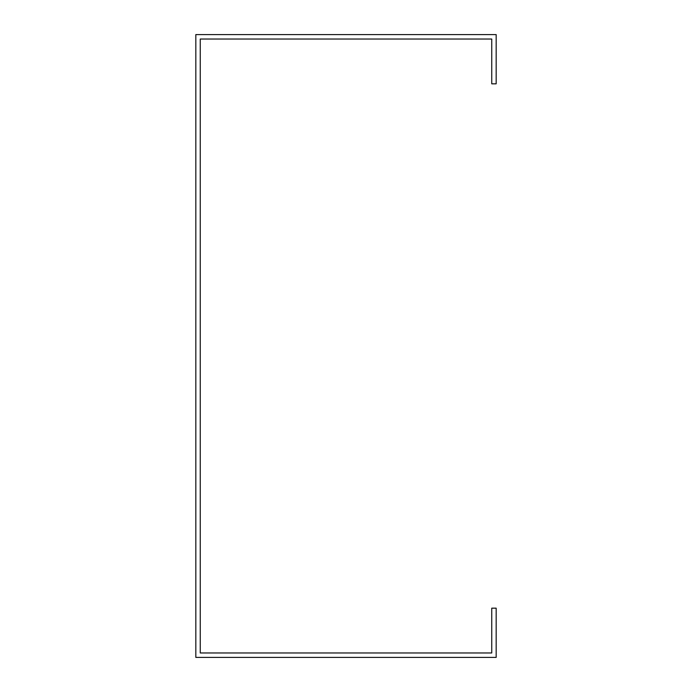 <?xml version="1.0" encoding="UTF-8"?>
<svg xmlns="http://www.w3.org/2000/svg" width="692" height="692" viewBox="0 0 692 692"><rect width="100%" height="100%" fill="white"/><g stroke="black" fill="none" stroke-linecap="round" stroke-linejoin="round"><path stroke-width="1.04" d="M496.173 608.173L496.173 657.4L195.827 657.4L195.827 34.6L496.173 34.6L496.173 83.827L491.744 83.827L491.744 39.029L200.256 39.029L200.256 652.971L491.744 652.971L491.744 608.173L496.173 608.173"/></g></svg>

